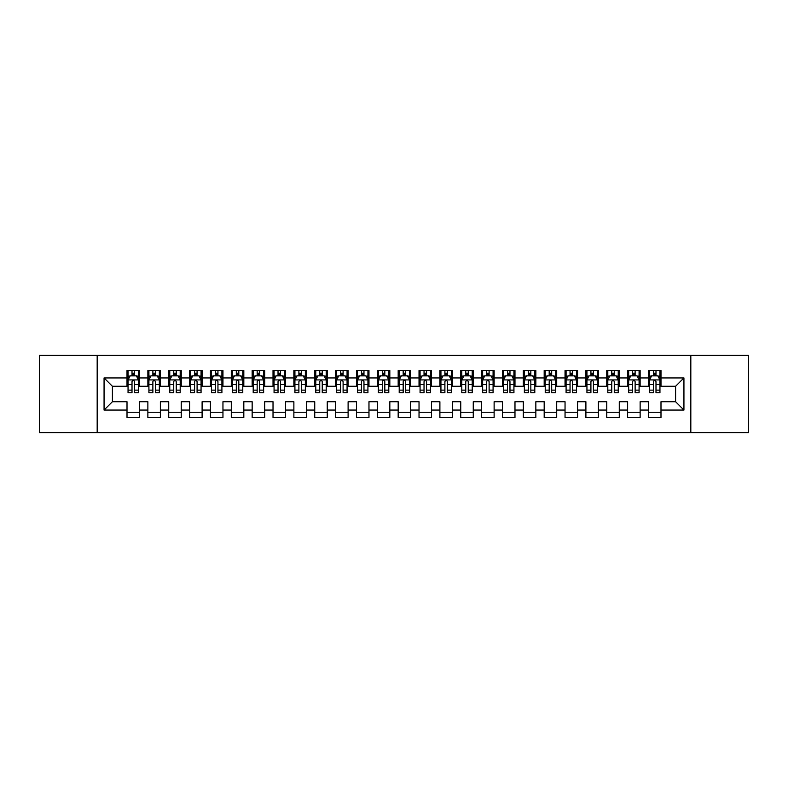 <?xml version="1.0" encoding="UTF-8"?>
<svg xmlns="http://www.w3.org/2000/svg" width="788" height="788" viewBox="0 0 788 788"><rect width="100%" height="100%" fill="white"/><g stroke="black" fill="none" stroke-linecap="round" stroke-linejoin="round"><path stroke-width="1.18" d="M690.82 432.592L748.6 432.592L748.6 355.408L690.82 355.408L690.82 432.592L97.18 432.592L97.18 355.408L39.4 355.408L39.4 432.592L97.18 432.592M690.82 355.408L97.18 355.408M104.065 410.065L104.065 377.935L127.006 377.935L127.006 386.278L112.408 386.278L112.408 401.722L104.065 410.065L127.006 410.065L127.006 417.463L139.525 417.463L139.525 410.065L147.868 410.065L147.868 417.463L160.378 417.463L160.378 410.065L168.721 410.065L168.721 417.463L181.24 417.463L181.24 410.065L189.583 410.065L189.583 417.463L202.102 417.463L202.102 410.065L210.445 410.065L210.445 417.463L222.955 417.463L222.955 410.065L231.298 410.065L231.298 417.463L243.817 417.463L243.817 410.065L252.16 410.065L252.16 417.463L264.679 417.463L264.679 410.065L273.022 410.065L273.022 417.463L285.532 417.463L285.532 410.065L293.875 410.065L293.875 417.463L306.394 417.463L306.394 410.065L314.737 410.065L314.737 417.463L327.256 417.463L327.256 410.065L335.599 410.065L335.599 417.463L348.109 417.463L348.109 410.065L356.452 410.065L356.452 417.463L368.971 417.463L368.971 410.065L377.314 410.065L377.314 417.463L389.824 417.463L389.824 410.065L398.176 410.065L398.176 417.463L410.686 417.463L410.686 410.065L419.029 410.065L419.029 417.463L431.548 417.463L431.548 410.065L439.891 410.065L439.891 417.463L452.401 417.463L452.401 410.065L460.744 410.065L460.744 417.463L473.263 417.463L473.263 410.065L481.606 410.065L481.606 417.463L494.125 417.463L494.125 410.065L502.468 410.065L502.468 417.463L514.978 417.463L514.978 410.065L523.321 410.065L523.321 417.463L535.84 417.463L535.84 410.065L544.183 410.065L544.183 417.463L556.702 417.463L556.702 410.065L565.045 410.065L565.045 417.463L577.555 417.463L577.555 410.065L585.898 410.065L585.898 417.463L598.417 417.463L598.417 410.065L606.76 410.065L606.76 417.463L619.279 417.463L619.279 410.065L627.622 410.065L627.622 417.463L640.132 417.463L640.132 410.065L648.475 410.065L648.475 417.463L660.994 417.463L660.994 401.722L675.592 401.722L675.592 386.278L660.994 386.278L660.994 377.935L683.935 377.935L683.935 410.065L660.994 410.065M660.994 377.935L660.994 370.537L648.475 370.537L648.475 377.935L640.132 377.935L640.132 370.537L627.622 370.537L627.622 377.935L619.279 377.935L619.279 370.537L606.76 370.537L606.76 377.935L598.417 377.935L598.417 370.537L585.898 370.537L585.898 377.935L577.555 377.935L577.555 370.537L565.045 370.537L565.045 377.935L556.702 377.935L556.702 370.537L544.183 370.537L544.183 377.935L535.84 377.935L535.84 370.537L523.321 370.537L523.321 377.935L514.978 377.935L514.978 370.537L502.468 370.537L502.468 377.935L494.125 377.935L494.125 370.537L481.606 370.537L481.606 377.935L473.263 377.935L473.263 370.537L460.744 370.537L460.744 377.935L452.401 377.935L452.401 370.537L439.891 370.537L439.891 377.935L431.548 377.935L431.548 370.537L419.029 370.537L419.029 377.935L410.686 377.935L410.686 370.537L398.176 370.537L398.176 377.935L389.824 377.935L389.824 370.537L377.314 370.537L377.314 377.935L368.971 377.935L368.971 370.537L356.452 370.537L356.452 377.935L348.109 377.935L348.109 370.537L335.599 370.537L335.599 377.935L327.256 377.935L327.256 370.537L314.737 370.537L314.737 377.935L306.394 377.935L306.394 370.537L293.875 370.537L293.875 377.935L285.532 377.935L285.532 370.537L273.022 370.537L273.022 377.935L264.679 377.935L264.679 370.537L252.16 370.537L252.16 377.935L243.817 377.935L243.817 370.537L231.298 370.537L231.298 377.935L222.955 377.935L222.955 370.537L210.445 370.537L210.445 377.935L202.102 377.935L202.102 370.537L189.583 370.537L189.583 377.935L181.24 377.935L181.24 370.537L168.721 370.537L168.721 377.935L160.378 377.935L160.378 370.537L147.868 370.537L147.868 377.935L139.525 377.935L139.525 370.537L127.006 370.537L127.006 377.935M640.132 410.065L640.132 401.722L648.475 401.722L648.475 410.065M683.935 377.935L675.592 386.278M619.279 410.065L619.279 401.722L627.622 401.722L627.622 410.065M648.475 377.935L648.475 386.278L640.132 386.278L640.132 377.935M598.417 410.065L598.417 401.722L606.76 401.722L606.76 410.065M627.622 377.935L627.622 386.278L619.279 386.278L619.279 377.935M577.555 410.065L577.555 401.722L585.898 401.722L585.898 410.065M606.76 377.935L606.76 386.278L598.417 386.278L598.417 377.935M556.702 410.065L556.702 401.722L565.045 401.722L565.045 410.065M585.898 377.935L585.898 386.278L577.555 386.278L577.555 377.935M535.84 410.065L535.84 401.722L544.183 401.722L544.183 410.065M565.045 377.935L565.045 386.278L556.702 386.278L556.702 377.935M514.978 410.065L514.978 401.722L523.321 401.722L523.321 410.065M544.183 377.935L544.183 386.278L535.84 386.278L535.84 377.935M494.125 410.065L494.125 401.722L502.468 401.722L502.468 410.065M523.321 377.935L523.321 386.278L514.978 386.278L514.978 377.935M473.263 410.065L473.263 401.722L481.606 401.722L481.606 410.065M502.468 377.935L502.468 386.278L494.125 386.278L494.125 377.935M452.401 410.065L452.401 401.722L460.744 401.722L460.744 410.065M481.606 377.935L481.606 386.278L473.263 386.278L473.263 377.935M431.548 410.065L431.548 401.722L439.891 401.722L439.891 410.065M460.744 377.935L460.744 386.278L452.401 386.278L452.401 377.935M410.686 410.065L410.686 401.722L419.029 401.722L419.029 410.065M439.891 377.935L439.891 386.278L431.548 386.278L431.548 377.935M389.824 410.065L389.824 401.722L398.176 401.722L398.176 410.065M419.029 377.935L419.029 386.278L410.686 386.278L410.686 377.935M368.971 410.065L368.971 401.722L377.314 401.722L377.314 410.065M398.176 377.935L398.176 386.278L389.824 386.278L389.824 377.935M348.109 410.065L348.109 401.722L356.452 401.722L356.452 410.065M377.314 377.935L377.314 386.278L368.971 386.278L368.971 377.935M327.256 410.065L327.256 401.722L335.599 401.722L335.599 410.065M356.452 377.935L356.452 386.278L348.109 386.278L348.109 377.935M306.394 410.065L306.394 401.722L314.737 401.722L314.737 410.065M335.599 377.935L335.599 386.278L327.256 386.278L327.256 377.935M285.532 410.065L285.532 401.722L293.875 401.722L293.875 410.065M314.737 377.935L314.737 386.278L306.394 386.278L306.394 377.935M264.679 410.065L264.679 401.722L273.022 401.722L273.022 410.065M293.875 377.935L293.875 386.278L285.532 386.278L285.532 377.935M243.817 410.065L243.817 401.722L252.16 401.722L252.16 410.065M273.022 377.935L273.022 386.278L264.679 386.278L264.679 377.935M222.955 410.065L222.955 401.722L231.298 401.722L231.298 410.065M252.16 377.935L252.16 386.278L243.817 386.278L243.817 377.935M202.102 410.065L202.102 401.722L210.445 401.722L210.445 410.065M231.298 377.935L231.298 386.278L222.955 386.278L222.955 377.935M181.24 410.065L181.24 401.722L189.583 401.722L189.583 410.065M210.445 377.935L210.445 386.278L202.102 386.278L202.102 377.935M160.378 410.065L160.378 401.722L168.721 401.722L168.721 410.065M189.583 377.935L189.583 386.278L181.24 386.278L181.24 377.935M139.525 410.065L139.525 401.722L147.868 401.722L147.868 410.065M168.721 377.935L168.721 386.278L160.378 386.278L160.378 377.935M112.408 401.722L127.006 401.722L127.006 410.065M147.868 377.935L147.868 386.278L139.525 386.278L139.525 377.935M648.475 375.748L649.519 375.748M659.95 375.748L660.994 375.748M627.622 375.748L628.666 375.748M639.088 375.748L640.132 375.748M606.76 375.748L607.804 375.748M618.235 375.748L619.279 375.748M585.898 375.748L586.942 375.748M597.373 375.748L598.417 375.748M565.045 375.748L566.089 375.748M576.511 375.748L577.555 375.748M544.183 375.748L545.227 375.748M555.658 375.748L556.702 375.748M523.321 375.748L524.365 375.748M534.796 375.748L535.84 375.748M502.468 375.748L503.512 375.748M513.934 375.748L514.978 375.748M481.606 375.748L482.65 375.748M493.081 375.748L494.125 375.748M460.744 375.748L461.788 375.748M472.219 375.748L473.263 375.748M439.891 375.748L440.935 375.748M451.366 375.748L452.401 375.748M419.029 375.748L420.073 375.748M430.504 375.748L431.548 375.748M398.176 375.748L399.211 375.748M409.642 375.748L410.686 375.748M377.314 375.748L378.358 375.748M388.789 375.748L389.824 375.748M356.452 375.748L357.496 375.748M367.927 375.748L368.971 375.748M335.599 375.748L336.634 375.748M347.065 375.748L348.109 375.748M314.737 375.748L315.781 375.748M326.212 375.748L327.256 375.748M293.875 375.748L294.919 375.748M305.35 375.748L306.394 375.748M273.022 375.748L274.066 375.748M284.488 375.748L285.532 375.748M252.16 375.748L253.204 375.748M263.635 375.748L264.679 375.748M231.298 375.748L232.342 375.748M242.773 375.748L243.817 375.748M210.445 375.748L211.489 375.748M221.911 375.748L222.955 375.748M189.583 375.748L190.627 375.748M201.058 375.748L202.102 375.748M168.721 375.748L169.765 375.748M180.196 375.748L181.24 375.748M147.868 375.748L148.912 375.748M159.334 375.748L160.378 375.748M127.006 375.748L128.05 375.748M138.481 375.748L139.525 375.748M127.006 412.252L139.525 412.252M147.868 412.252L160.378 412.252M168.721 412.252L181.24 412.252M189.583 412.252L202.102 412.252M210.445 412.252L222.955 412.252M231.298 412.252L243.817 412.252M252.16 412.252L264.679 412.252M273.022 412.252L285.532 412.252M293.875 412.252L306.394 412.252M314.737 412.252L327.256 412.252M335.599 412.252L348.109 412.252M356.452 412.252L368.971 412.252M377.314 412.252L389.824 412.252M398.176 412.252L410.686 412.252M419.029 412.252L431.548 412.252M439.891 412.252L452.401 412.252M460.744 412.252L473.263 412.252M481.606 412.252L494.125 412.252M502.468 412.252L514.978 412.252M523.321 412.252L535.84 412.252M544.183 412.252L556.702 412.252M565.045 412.252L577.555 412.252M585.898 412.252L598.417 412.252M606.76 412.252L619.279 412.252M627.622 412.252L640.132 412.252M648.475 412.252L660.994 412.252M104.065 377.935L112.408 386.278M675.592 401.722L683.935 410.065M134.512 373.246L132.01 373.246M138.481 390.129L134.512 390.129L134.512 392.749L138.481 392.749L138.481 380.023L136.393 375.856L130.138 375.856L128.05 380.023L128.05 392.749L132.01 392.749L132.01 390.129L128.05 390.129M128.05 380.023L128.05 370.537M138.481 380.023L138.481 370.537M132.01 375.856L132.01 370.537M134.512 370.537L134.512 375.856M134.512 390.129L134.512 381.589C133.684 379.983 132.847 379.983 132.01 381.589L132.01 390.129M134.512 375.748L132.01 375.748M155.374 373.246L152.872 373.246M159.334 390.129L155.374 390.129L155.374 392.749L159.334 392.749L159.334 380.023L157.255 375.856L150.991 375.856L148.912 380.023L148.912 392.749L152.872 392.749L152.872 390.129L148.912 390.129M148.912 380.023L148.912 370.537M159.334 380.023L159.334 370.537M152.872 375.856L152.872 370.537M155.374 370.537L155.374 375.856M155.374 390.129L155.374 381.589C154.547 379.983 153.709 379.983 152.872 381.589L152.872 390.129M155.374 375.748L152.872 375.748M176.236 373.246L173.734 373.246M180.196 390.129L176.236 390.129L176.236 392.749L180.196 392.749L180.196 380.023L178.108 375.856L171.853 375.856L169.765 380.023L169.765 392.749L173.734 392.749L173.734 390.129L169.765 390.129M169.765 380.023L169.765 370.537M180.196 380.023L180.196 370.537M173.734 375.856L173.734 370.537M176.236 370.537L176.236 375.856M176.236 390.129L176.236 381.589C175.399 379.983 174.562 379.983 173.734 381.589L173.734 390.129M176.236 375.748L173.734 375.748M197.089 373.246L194.587 373.246M201.058 390.129L197.089 390.129L197.089 392.749L201.058 392.749L201.058 380.023L198.97 375.856L192.715 375.856L190.627 380.023L190.627 392.749L194.587 392.749L194.587 390.129L190.627 390.129M190.627 380.023L190.627 370.537M201.058 380.023L201.058 370.537M194.587 375.856L194.587 370.537M197.089 370.537L197.089 375.856M197.089 390.129L197.089 381.589C196.261 379.983 195.424 379.983 194.587 381.589L194.587 390.129M197.089 375.748L194.587 375.748M217.951 373.246L215.449 373.246M221.911 390.129L217.951 390.129L217.951 392.749L221.911 392.749L221.911 380.023L219.832 375.856L213.568 375.856L211.489 380.023L211.489 392.749L215.449 392.749L215.449 390.129L211.489 390.129M211.489 380.023L211.489 370.537M221.911 380.023L221.911 370.537M215.449 375.856L215.449 370.537M217.951 370.537L217.951 375.856M217.951 390.129L217.951 381.589C217.114 379.983 216.286 379.983 215.449 381.589L215.449 390.129M217.951 375.748L215.449 375.748M238.813 373.246L236.311 373.246M242.773 390.129L238.813 390.129L238.813 392.749L242.773 392.749L242.773 380.023L240.685 375.856L234.43 375.856L232.342 380.023L232.342 392.749L236.311 392.749L236.311 390.129L232.342 390.129M232.342 380.023L232.342 370.537M242.773 380.023L242.773 370.537M236.311 375.856L236.311 370.537M238.813 370.537L238.813 375.856M238.813 390.129L238.813 381.589C237.976 379.983 237.139 379.983 236.311 381.589L236.311 390.129M238.813 375.748L236.311 375.748M259.666 373.246L257.164 373.246M263.635 390.129L259.666 390.129L259.666 392.749L263.635 392.749L263.635 380.023L261.547 375.856L255.292 375.856L253.204 380.023L253.204 392.749L257.164 392.749L257.164 390.129L253.204 390.129M253.204 380.023L253.204 370.537M263.635 380.023L263.635 370.537M257.164 375.856L257.164 370.537M259.666 370.537L259.666 375.856M259.666 390.129L259.666 381.589C258.838 379.983 258.001 379.983 257.164 381.589L257.164 390.129M259.666 375.748L257.164 375.748M280.528 373.246L278.026 373.246M284.488 390.129L280.528 390.129L280.528 392.749L284.488 392.749L284.488 380.023L282.409 375.856L276.145 375.856L274.066 380.023L274.066 392.749L278.026 392.749L278.026 390.129L274.066 390.129M274.066 380.023L274.066 370.537M284.488 380.023L284.488 370.537M278.026 375.856L278.026 370.537M280.528 370.537L280.528 375.856M280.528 390.129L280.528 381.589C279.691 379.983 278.863 379.983 278.026 381.589L278.026 390.129M280.528 375.748L278.026 375.748M301.39 373.246L298.888 373.246M305.35 390.129L301.39 390.129L301.39 392.749L305.35 392.749L305.35 380.023L303.262 375.856L297.007 375.856L294.919 380.023L294.919 392.749L298.888 392.749L298.888 390.129L294.919 390.129M294.919 380.023L294.919 370.537M305.35 380.023L305.35 370.537M298.888 375.856L298.888 370.537M301.39 370.537L301.39 375.856M301.39 390.129L301.39 381.589C300.553 379.983 299.716 379.983 298.888 381.589L298.888 390.129M301.39 375.748L298.888 375.748M322.243 373.246L319.741 373.246M326.212 390.129L322.243 390.129L322.243 392.749L326.212 392.749L326.212 380.023L324.124 375.856L317.869 375.856L315.781 380.023L315.781 392.749L319.741 392.749L319.741 390.129L315.781 390.129M315.781 380.023L315.781 370.537M326.212 380.023L326.212 370.537M319.741 375.856L319.741 370.537M322.243 370.537L322.243 375.856M322.243 390.129L322.243 381.589C321.415 379.983 320.578 379.983 319.741 381.589L319.741 390.129M322.243 375.748L319.741 375.748M343.105 373.246L340.603 373.246M347.065 390.129L343.105 390.129L343.105 392.749L347.065 392.749L347.065 380.023L344.986 375.856L338.722 375.856L336.634 380.023L336.634 392.749L340.603 392.749L340.603 390.129L336.634 390.129M336.634 380.023L336.634 370.537M347.065 380.023L347.065 370.537M340.603 375.856L340.603 370.537M343.105 370.537L343.105 375.856M343.105 390.129L343.105 381.589C342.268 379.983 341.44 379.983 340.603 381.589L340.603 390.129M343.105 375.748L340.603 375.748M363.967 373.246L361.456 373.246M367.927 390.129L363.967 390.129L363.967 392.749L367.927 392.749L367.927 380.023L365.839 375.856L359.584 375.856L357.496 380.023L357.496 392.749L361.456 392.749L361.456 390.129L357.496 390.129M357.496 380.023L357.496 370.537M367.927 380.023L367.927 370.537M361.456 375.856L361.456 370.537M363.967 370.537L363.967 375.856M363.967 390.129L363.967 381.589C363.13 379.983 362.293 379.983 361.456 381.589L361.456 390.129M363.967 375.748L361.456 375.748M384.82 373.246L382.318 373.246M388.789 390.129L384.82 390.129L384.82 392.749L388.789 392.749L388.789 380.023L386.701 375.856L380.446 375.856L378.358 380.023L378.358 392.749L382.318 392.749L382.318 390.129L378.358 390.129M378.358 380.023L378.358 370.537M388.789 380.023L388.789 370.537M382.318 375.856L382.318 370.537M384.82 370.537L384.82 375.856M384.82 390.129L384.82 381.589C383.992 379.983 383.155 379.983 382.318 381.589L382.318 390.129M384.82 375.748L382.318 375.748M405.682 373.246L403.18 373.246M409.642 390.129L405.682 390.129L405.682 392.749L409.642 392.749L409.642 380.023L407.554 375.856L401.299 375.856L399.211 380.023L399.211 392.749L403.18 392.749L403.18 390.129L399.211 390.129M399.211 380.023L399.211 370.537M409.642 380.023L409.642 370.537M403.18 375.856L403.18 370.537M405.682 370.537L405.682 375.856M405.682 390.129L405.682 381.589C404.845 379.983 404.017 379.983 403.18 381.589L403.18 390.129M405.682 375.748L403.18 375.748M426.544 373.246L424.033 373.246M430.504 390.129L426.544 390.129L426.544 392.749L430.504 392.749L430.504 380.023L428.416 375.856L422.161 375.856L420.073 380.023L420.073 392.749L424.033 392.749L424.033 390.129L420.073 390.129M420.073 380.023L420.073 370.537M430.504 380.023L430.504 370.537M424.033 375.856L424.033 370.537M426.544 370.537L426.544 375.856M426.544 390.129L426.544 381.589C425.707 379.983 424.87 379.983 424.033 381.589L424.033 390.129M426.544 375.748L424.033 375.748M447.397 373.246L444.895 373.246M451.366 390.129L447.397 390.129L447.397 392.749L451.366 392.749L451.366 380.023L449.278 375.856L443.014 375.856L440.935 380.023L440.935 392.749L444.895 392.749L444.895 390.129L440.935 390.129M440.935 380.023L440.935 370.537M451.366 380.023L451.366 370.537M444.895 375.856L444.895 370.537M447.397 370.537L447.397 375.856M447.397 390.129L447.397 381.589C446.569 379.983 445.732 379.983 444.895 381.589L444.895 390.129M447.397 375.748L444.895 375.748M468.259 373.246L465.757 373.246M472.219 390.129L468.259 390.129L468.259 392.749L472.219 392.749L472.219 380.023L470.131 375.856L463.876 375.856L461.788 380.023L461.788 392.749L465.757 392.749L465.757 390.129L461.788 390.129M461.788 380.023L461.788 370.537M472.219 380.023L472.219 370.537M465.757 375.856L465.757 370.537M468.259 370.537L468.259 375.856M468.259 390.129L468.259 381.589C467.422 379.983 466.594 379.983 465.757 381.589L465.757 390.129M468.259 375.748L465.757 375.748M489.112 373.246L486.61 373.246M493.081 390.129L489.112 390.129L489.112 392.749L493.081 392.749L493.081 380.023L490.993 375.856L484.738 375.856L482.65 380.023L482.65 392.749L486.61 392.749L486.61 390.129L482.65 390.129M482.65 380.023L482.65 370.537M493.081 380.023L493.081 370.537M486.61 375.856L486.61 370.537M489.112 370.537L489.112 375.856M489.112 390.129L489.112 381.589C488.284 379.983 487.447 379.983 486.61 381.589L486.61 390.129M489.112 375.748L486.61 375.748M509.974 373.246L507.472 373.246M513.934 390.129L509.974 390.129L509.974 392.749L513.934 392.749L513.934 380.023L511.855 375.856L505.591 375.856L503.512 380.023L503.512 392.749L507.472 392.749L507.472 390.129L503.512 390.129M503.512 380.023L503.512 370.537M513.934 380.023L513.934 370.537M507.472 375.856L507.472 370.537M509.974 370.537L509.974 375.856M509.974 390.129L509.974 381.589C509.146 379.983 508.309 379.983 507.472 381.589L507.472 390.129M509.974 375.748L507.472 375.748M530.836 373.246L528.334 373.246M534.796 390.129L530.836 390.129L530.836 392.749L534.796 392.749L534.796 380.023L532.708 375.856L526.453 375.856L524.365 380.023L524.365 392.749L528.334 392.749L528.334 390.129L524.365 390.129M524.365 380.023L524.365 370.537M534.796 380.023L534.796 370.537M528.334 375.856L528.334 370.537M530.836 370.537L530.836 375.856M530.836 390.129L530.836 381.589C529.999 379.983 529.162 379.983 528.334 381.589L528.334 390.129M530.836 375.748L528.334 375.748M551.689 373.246L549.187 373.246M555.658 390.129L551.689 390.129L551.689 392.749L555.658 392.749L555.658 380.023L553.57 375.856L547.315 375.856L545.227 380.023L545.227 392.749L549.187 392.749L549.187 390.129L545.227 390.129M545.227 380.023L545.227 370.537M555.658 380.023L555.658 370.537M549.187 375.856L549.187 370.537M551.689 370.537L551.689 375.856M551.689 390.129L551.689 381.589C550.861 379.983 550.024 379.983 549.187 381.589L549.187 390.129M551.689 375.748L549.187 375.748M572.551 373.246L570.049 373.246M576.511 390.129L572.551 390.129L572.551 392.749L576.511 392.749L576.511 380.023L574.432 375.856L568.168 375.856L566.089 380.023L566.089 392.749L570.049 392.749L570.049 390.129L566.089 390.129M566.089 380.023L566.089 370.537M576.511 380.023L576.511 370.537M570.049 375.856L570.049 370.537M572.551 370.537L572.551 375.856M572.551 390.129L572.551 381.589C571.714 379.983 570.886 379.983 570.049 381.589L570.049 390.129M572.551 375.748L570.049 375.748M593.413 373.246L590.911 373.246M597.373 390.129L593.413 390.129L593.413 392.749L597.373 392.749L597.373 380.023L595.285 375.856L589.03 375.856L586.942 380.023L586.942 392.749L590.911 392.749L590.911 390.129L586.942 390.129M586.942 380.023L586.942 370.537M597.373 380.023L597.373 370.537M590.911 375.856L590.911 370.537M593.413 370.537L593.413 375.856M593.413 390.129L593.413 381.589C592.576 379.983 591.739 379.983 590.911 381.589L590.911 390.129M593.413 375.748L590.911 375.748M614.266 373.246L611.764 373.246M618.235 390.129L614.266 390.129L614.266 392.749L618.235 392.749L618.235 380.023L616.147 375.856L609.892 375.856L607.804 380.023L607.804 392.749L611.764 392.749L611.764 390.129L607.804 390.129M607.804 380.023L607.804 370.537M618.235 380.023L618.235 370.537M611.764 375.856L611.764 370.537M614.266 370.537L614.266 375.856M614.266 390.129L614.266 381.589C613.438 379.983 612.601 379.983 611.764 381.589L611.764 390.129M614.266 375.748L611.764 375.748M635.128 373.246L632.626 373.246M639.088 390.129L635.128 390.129L635.128 392.749L639.088 392.749L639.088 380.023L637.009 375.856L630.745 375.856L628.666 380.023L628.666 392.749L632.626 392.749L632.626 390.129L628.666 390.129M628.666 380.023L628.666 370.537M639.088 380.023L639.088 370.537M632.626 375.856L632.626 370.537M635.128 370.537L635.128 375.856M635.128 390.129L635.128 381.589C634.291 379.983 633.463 379.983 632.626 381.589L632.626 390.129M635.128 375.748L632.626 375.748M655.99 373.246L653.488 373.246M659.95 390.129L655.99 390.129L655.99 392.749L659.95 392.749L659.95 380.023L657.862 375.856L651.607 375.856L649.519 380.023L649.519 392.749L653.488 392.749L653.488 390.129L649.519 390.129M649.519 380.023L649.519 370.537M659.95 380.023L659.95 370.537M653.488 375.856L653.488 370.537M655.99 370.537L655.99 375.856M655.99 390.129L655.99 381.589C655.153 379.983 654.316 379.983 653.488 381.589L653.488 390.129M655.99 375.748L653.488 375.748M138.432 379.924L128.099 379.924M128.05 376.103L130.01 376.103M136.521 376.103L138.481 376.103M132.01 384.544L128.05 384.544M138.481 384.544L134.512 384.544M134.512 374.576L132.01 374.576M159.284 379.924L148.962 379.924M148.912 376.103L150.872 376.103M157.373 376.103L159.334 376.103M152.872 384.544L148.912 384.544M159.334 384.544L155.374 384.544M155.374 374.576L152.872 374.576M180.147 379.924L169.824 379.924M169.765 376.103L171.725 376.103M178.236 376.103L180.196 376.103M173.734 384.544L169.765 384.544M180.196 384.544L176.236 384.544M176.236 374.576L173.734 374.576M200.999 379.924L190.676 379.924M190.627 376.103L192.587 376.103M199.098 376.103L201.058 376.103M194.587 384.544L190.627 384.544M201.058 384.544L197.089 384.544M197.089 374.576L194.587 374.576M221.861 379.924L211.539 379.924M211.489 376.103L213.449 376.103M219.951 376.103L221.911 376.103M215.449 384.544L211.489 384.544M221.911 384.544L217.951 384.544M217.951 374.576L215.449 374.576M242.724 379.924L232.401 379.924M232.342 376.103L234.302 376.103M240.813 376.103L242.773 376.103M236.311 384.544L232.342 384.544M242.773 384.544L238.813 384.544M238.813 374.576L236.311 374.576M263.576 379.924L253.253 379.924M253.204 376.103L255.164 376.103M261.675 376.103L263.635 376.103M257.164 384.544L253.204 384.544M263.635 384.544L259.666 384.544M259.666 374.576L257.164 374.576M284.438 379.924L274.116 379.924M274.066 376.103L276.027 376.103M282.528 376.103L284.488 376.103M278.026 384.544L274.066 384.544M284.488 384.544L280.528 384.544M280.528 374.576L278.026 374.576M305.301 379.924L294.968 379.924M294.919 376.103L296.879 376.103M303.39 376.103L305.35 376.103M298.888 384.544L294.919 384.544M305.35 384.544L301.39 384.544M301.39 374.576L298.888 374.576M326.153 379.924L315.83 379.924M315.781 376.103L317.741 376.103M324.252 376.103L326.212 376.103M319.741 384.544L315.781 384.544M326.212 384.544L322.243 384.544M322.243 374.576L319.741 374.576M347.016 379.924L336.693 379.924M336.634 376.103L338.604 376.103M345.105 376.103L347.065 376.103M340.603 384.544L336.634 384.544M347.065 384.544L343.105 384.544M343.105 374.576L340.603 374.576M367.878 379.924L357.545 379.924M357.496 376.103L359.456 376.103M365.967 376.103L367.927 376.103M361.456 384.544L357.496 384.544M367.927 384.544L363.967 384.544M363.967 374.576L361.456 374.576M388.73 379.924L378.407 379.924M378.358 376.103L380.318 376.103M386.829 376.103L388.789 376.103M382.318 384.544L378.358 384.544M388.789 384.544L384.82 384.544M384.82 374.576L382.318 374.576M409.593 379.924L399.27 379.924M399.211 376.103L401.171 376.103M407.682 376.103L409.642 376.103M403.18 384.544L399.211 384.544M409.642 384.544L405.682 384.544M405.682 374.576L403.18 374.576M430.455 379.924L420.122 379.924M420.073 376.103L422.033 376.103M428.544 376.103L430.504 376.103M424.033 384.544L420.073 384.544M430.504 384.544L426.544 384.544M426.544 374.576L424.033 374.576M451.307 379.924L440.984 379.924M440.935 376.103L442.895 376.103M449.396 376.103L451.366 376.103M444.895 384.544L440.935 384.544M451.366 384.544L447.397 384.544M447.397 374.576L444.895 374.576M472.17 379.924L461.847 379.924M461.788 376.103L463.748 376.103M470.259 376.103L472.219 376.103M465.757 384.544L461.788 384.544M472.219 384.544L468.259 384.544M468.259 374.576L465.757 374.576M493.032 379.924L482.699 379.924M482.65 376.103L484.61 376.103M491.121 376.103L493.081 376.103M486.61 384.544L482.65 384.544M493.081 384.544L489.112 384.544M489.112 374.576L486.61 374.576M513.884 379.924L503.562 379.924M503.512 376.103L505.472 376.103M511.973 376.103L513.934 376.103M507.472 384.544L503.512 384.544M513.934 384.544L509.974 384.544M509.974 374.576L507.472 374.576M534.747 379.924L524.424 379.924M524.365 376.103L526.325 376.103M532.836 376.103L534.796 376.103M528.334 384.544L524.365 384.544M534.796 384.544L530.836 384.544M530.836 374.576L528.334 374.576M555.599 379.924L545.276 379.924M545.227 376.103L547.187 376.103M553.698 376.103L555.658 376.103M549.187 384.544L545.227 384.544M555.658 384.544L551.689 384.544M551.689 374.576L549.187 374.576M576.461 379.924L566.139 379.924M566.089 376.103L568.05 376.103M574.55 376.103L576.511 376.103M570.049 384.544L566.089 384.544M576.511 384.544L572.551 384.544M572.551 374.576L570.049 374.576M597.324 379.924L587.001 379.924M586.942 376.103L588.902 376.103M595.413 376.103L597.373 376.103M590.911 384.544L586.942 384.544M597.373 384.544L593.413 384.544M593.413 374.576L590.911 374.576M618.176 379.924L607.853 379.924M607.804 376.103L609.764 376.103M616.275 376.103L618.235 376.103M611.764 384.544L607.804 384.544M618.235 384.544L614.266 384.544M614.266 374.576L611.764 374.576M639.038 379.924L628.716 379.924M628.666 376.103L630.627 376.103M637.128 376.103L639.088 376.103M632.626 384.544L628.666 384.544M639.088 384.544L635.128 384.544M635.128 374.576L632.626 374.576M659.901 379.924L649.568 379.924M649.519 376.103L651.479 376.103M657.99 376.103L659.95 376.103M653.488 384.544L649.519 384.544M659.95 384.544L655.99 384.544M655.99 374.576L653.488 374.576"/></g></svg>
